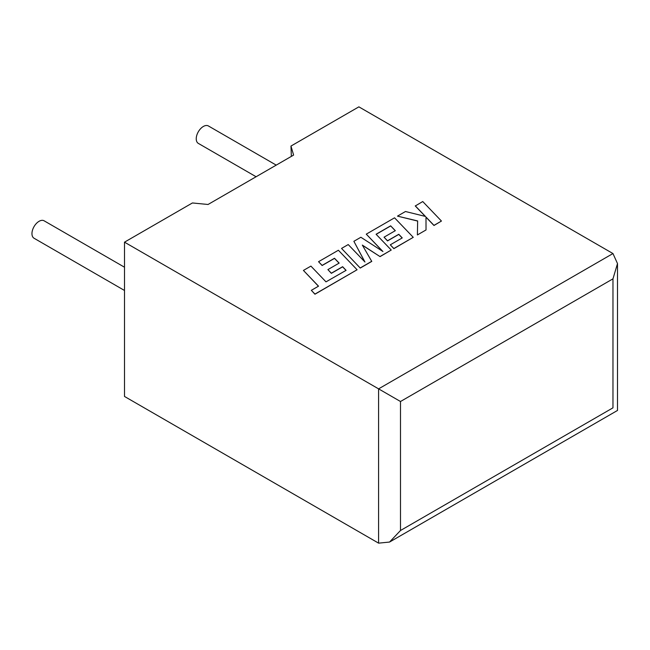 <?xml version="1.0" encoding="UTF-8"?>
<svg xmlns="http://www.w3.org/2000/svg" width="650" height="650" viewBox="0 0 650 650"><rect width="100%" height="100%" fill="white"/><g stroke="black" fill="none" stroke-linecap="round" stroke-linejoin="round"><path stroke-width="0.97" d="M124.499 267.215L44.111 220.805A10.067 5.809 120 0 0 39.073 221.301A10.067 5.809 120 0 0 32.5 230.173A10.067 5.809 120 0 0 34.044 238.241L124.499 290.469M256.092 176.743L198.323 143.39A10.067 5.809 -60 0 1 196.779 135.33A10.067 5.809 -60 0 1 203.361 126.457A10.067 5.809 -60 0 1 208.39 125.954L276.226 165.124M124.499 242.166L378.592 388.863L612.966 253.549L358.873 106.852L290.973 146.055L293.605 155.09L208.049 204.482L192.408 202.963L124.499 242.166L124.499 396.451L378.592 543.148L378.592 388.863L400.498 401.505L400.498 530.506L389.545 542.059L378.592 543.148M291.354 156.39L290.973 146.055M612.966 253.549L617.5 263.575L612.966 278.842L400.498 401.505M400.498 530.506L612.966 407.834C618.873 411.247 618.873 411.247 612.966 407.834L612.966 278.842M415.277 205.847L425.449 216.442L405.47 211.51L397.483 216.125L417.649 220.943L417.389 234.943L426.026 229.954L425.994 217.051L433.973 225.371L441.448 221.049L422.744 201.541L415.277 205.977L425.287 216.401M441.448 221.049L433.973 225.493L425.994 217.181M397.483 216.125L417.641 221.065M417.389 234.943L426.026 229.954M390.642 225.842L395.314 230.677L384.044 237.185L387.514 240.784L398.783 234.284L402.244 237.916L390.284 244.822L393.859 248.528L413.254 237.331L394.558 217.815L366.275 234.146L382.931 251.509L360.872 237.258L353.876 241.304L364.959 262.015L348.221 244.562L341.551 248.414L360.254 268.06L371.767 261.406L362.318 245.082L380.063 256.62L391.243 250.039L376.09 234.244L390.642 225.842L395.233 230.726M360.254 267.93L371.767 261.284M362.432 245.286L380.063 256.62M380.063 256.498L391.243 250.039M376.171 234.325L390.642 225.964M384.044 237.185L387.514 240.914L398.783 234.406L402.163 237.965M390.284 244.822L393.859 248.658L413.254 237.331M366.275 234.146L382.614 251.306M353.876 241.304L364.804 261.861M341.551 248.414L360.254 268.06M303.428 270.424L318.524 286.171L311.334 290.322L314.949 294.084L357.094 269.758L338.39 250.242L318.557 261.69L322.132 265.395L334.49 258.261L339.154 263.104L327.892 269.604L331.354 273.203L342.623 266.703L346.084 270.343L325.999 281.856L310.911 266.11L303.428 270.424L318.443 286.211M311.334 290.322L314.949 294.214L357.094 269.758M318.557 261.69L322.132 265.517L334.49 258.383L339.072 263.144M327.892 269.604L331.354 273.333L342.623 266.825L346.003 270.384M617.5 263.575L617.5 410.451L389.545 542.059"/></g></svg>
